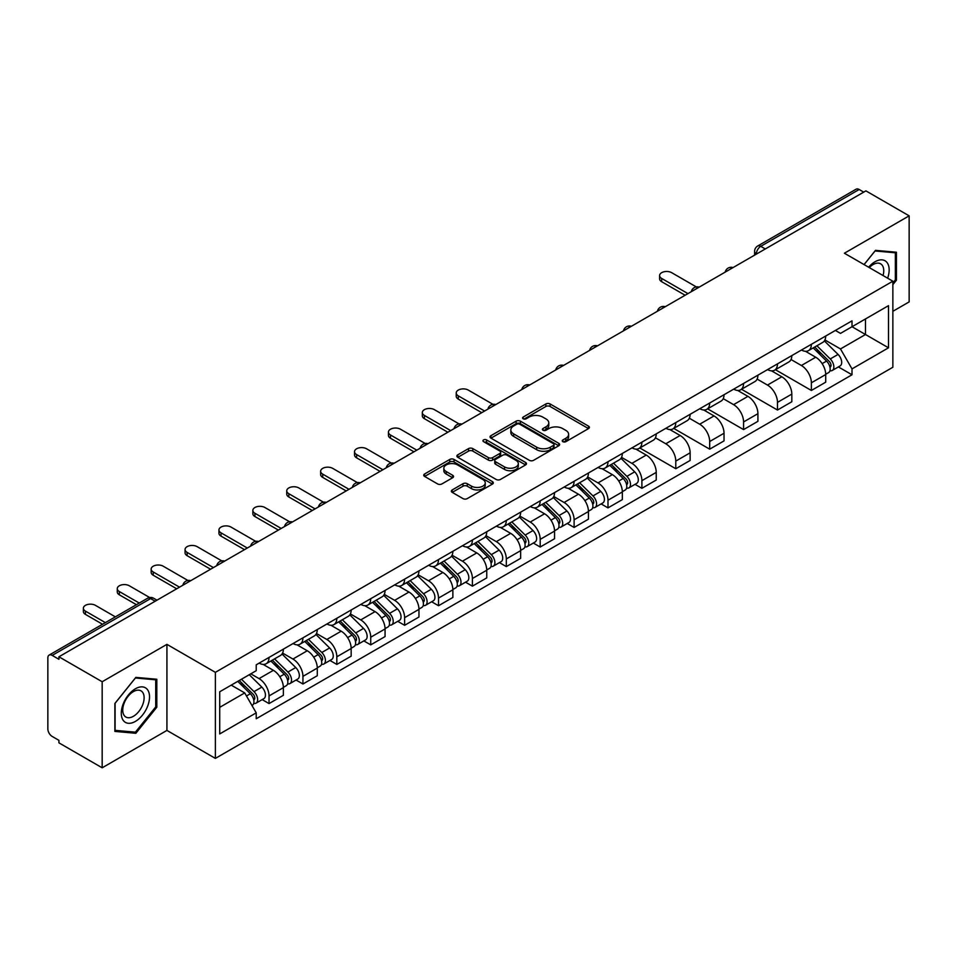 <?xml version="1.0" encoding="UTF-8"?>
<svg xmlns="http://www.w3.org/2000/svg" width="957" height="957" viewBox="0 0 957 957"><rect width="100%" height="100%" fill="white"/><g stroke="black" fill="none" stroke-linecap="round" stroke-linejoin="round"><path stroke-width="1.44" d="M562.872 441.679A2.105 1.22 0 0 0 565.85 441.679L588.507 428.604A3.015 1.747 0 0 0 589.392 427.372A3.015 1.747 0 0 0 588.507 426.14L550.119 403.974A3.015 1.747 0 0 0 545.861 403.974L523.192 417.061A2.105 1.22 0 0 0 522.582 417.922A2.105 1.22 0 0 0 523.192 418.783A2.105 1.22 0 0 0 526.183 418.783L529.113 417.085A9.654 5.575 0 0 1 542.763 417.085L545.968 418.927A9.654 5.575 0 0 1 548.792 422.874A9.654 5.575 0 0 1 545.968 426.81L543.026 428.509A2.105 1.22 0 0 0 542.416 429.37A2.105 1.22 0 0 0 543.026 430.231A2.105 1.22 0 0 0 546.016 430.231L548.947 428.533A9.654 5.575 0 0 1 562.596 428.533L565.802 430.387A9.654 5.575 0 0 1 568.625 434.322A9.654 5.575 0 0 1 565.802 438.27L562.872 439.957A2.105 1.22 0 0 0 562.249 440.818A2.105 1.22 0 0 0 562.872 441.679L562.872 439.957M452.23 489.924A3.015 1.747 0 0 0 451.345 491.144A3.015 1.747 0 0 0 452.23 492.377L462.997 498.597A3.015 1.747 0 0 0 467.267 498.597L492.436 484.075A3.015 1.747 0 0 0 493.31 482.842A3.015 1.747 0 0 0 492.436 481.61L454.037 459.444A3.015 1.747 0 0 0 449.778 459.444L424.609 473.978A3.015 1.747 0 0 0 423.724 475.21A3.015 1.747 0 0 0 424.609 476.43L437.624 483.943A3.015 1.747 0 0 0 441.883 483.943L452.661 477.734A3.015 1.747 0 0 0 453.534 476.502A3.015 1.747 0 0 0 452.661 475.27L446.201 471.538A8.063 4.653 0 0 1 443.845 468.248A8.063 4.653 0 0 1 448.821 463.942A8.063 4.653 0 0 1 457.613 464.958L482.89 479.541A8.063 4.653 0 0 1 485.247 482.842A8.063 4.653 0 0 1 480.27 487.137A8.063 4.653 0 0 1 471.478 486.132L467.267 483.704A3.015 1.747 0 0 0 462.997 483.704L452.23 489.924L452.23 492.377L462.997 486.204L462.997 483.704M215.373 672.34L166.925 644.36L102.172 681.743L58.927 656.789L865.906 190.874L909.15 215.839L844.397 253.222L892.857 281.202L215.373 672.34L215.373 758.399L892.857 367.261L892.857 281.202M529.329 460.305A3.015 1.747 0 0 0 533.599 460.305L558.756 445.771A3.015 1.747 0 0 0 559.642 444.538A3.015 1.747 0 0 0 558.756 443.318L520.369 421.152A3.015 1.747 0 0 0 516.11 421.152L490.941 435.674A3.015 1.747 0 0 0 490.056 436.906A3.015 1.747 0 0 0 490.941 438.139L529.329 460.305M484.421 442.134A2.105 1.22 0 0 1 486.563 442.433L525.56 464.946L500.427 479.457A3.015 1.747 0 0 1 496.169 479.457L457.769 457.29L457.769 454.826A3.015 1.747 0 0 0 456.896 456.058A3.015 1.747 0 0 0 457.769 457.29M457.769 454.826L468.547 448.606A3.015 1.747 0 0 1 472.806 448.606L488.381 457.602A3.015 1.747 0 0 0 492.64 457.602L499.793 453.474A3.015 1.747 0 0 0 500.678 452.242A3.015 1.747 0 0 0 499.793 451.01L483.584 441.656A2.105 1.22 0 0 1 482.962 440.794A2.105 1.22 0 0 1 484.266 439.658A2.105 1.22 0 0 1 486.563 439.921L525.596 462.458A3.015 1.747 0 0 1 526.482 463.69A3.015 1.747 0 0 1 525.596 464.923L525.596 462.458M102.172 681.743L102.172 767.801L58.927 742.847L58.927 740.335L52.192 736.447A6.149 3.553 -120 0 1 47.85 728.911L47.85 657.914A6.149 3.553 -120 0 1 49.118 655.102L147.545 598.269A6.149 3.553 60 0 1 150.62 598.58L52.192 655.401A6.149 3.553 -120 0 0 49.118 655.102M892.857 311.312L909.15 301.898L909.15 215.839M102.172 767.801L166.925 730.418L215.373 758.399M58.927 656.789L58.927 659.289L52.192 655.401M765.313 248.964L760.743 246.332A6.149 3.553 60 0 0 757.669 246.021L856.108 189.199A6.149 3.553 60 0 1 859.171 189.498L760.743 246.332A6.149 3.553 120 0 0 756.401 253.856L756.401 254.107M863.74 192.13L859.171 189.498M811.369 344.305A14.14 8.158 60 0 1 808.45 350.645L822.793 342.367A14.14 8.158 -120 0 0 825.712 336.015M791.02 359.521L801.38 365.502A14.14 8.158 60 0 1 811.369 382.812L825.712 374.534A14.14 8.158 -120 0 0 815.723 357.224L805.459 351.291M825.712 374.534L825.712 382.19L811.369 390.468L775.421 369.713M808.45 350.645A14.14 8.158 60 0 1 801.488 350.011M811.369 382.812L811.369 390.468M777.479 363.863A14.14 8.158 60 0 1 774.548 370.215L788.891 361.937A14.14 8.158 -120 0 0 791.822 355.585M741.531 389.284L777.479 410.039L791.822 401.749L791.822 394.105A14.14 8.158 -120 0 0 781.821 376.795L771.557 370.861M774.548 370.215A14.14 8.158 60 0 1 767.598 369.581M757.131 379.092L767.478 385.073A14.14 8.158 60 0 1 777.479 402.383L777.479 410.039M743.577 383.434A14.14 8.158 60 0 1 740.658 389.786L755.001 381.508A14.14 8.158 -120 0 0 757.92 375.156M707.63 408.854L743.577 429.597L757.92 421.319L757.92 413.675A14.14 8.158 -120 0 0 747.931 396.365L737.668 390.432M740.658 389.786A14.14 8.158 60 0 1 733.696 389.14M723.229 398.662L733.588 404.644A14.14 8.158 60 0 1 743.577 421.953L743.577 429.597M709.687 403.005A14.14 8.158 60 0 1 706.756 409.357L721.099 401.079A14.14 8.158 -120 0 0 724.03 394.727M673.74 428.413L709.687 449.168L724.03 440.89L724.03 433.246A14.14 8.158 -120 0 0 714.03 415.924L703.766 410.003M706.756 409.357A14.14 8.158 60 0 1 699.806 408.711M689.339 418.233L699.687 424.214A14.14 8.158 60 0 1 709.687 441.524L709.687 449.168M675.786 422.575A14.14 8.158 60 0 1 672.867 428.927L687.198 420.649A14.14 8.158 -120 0 0 690.129 414.297M639.838 447.984L675.786 468.739L690.129 460.461L690.129 452.817A14.14 8.158 -120 0 0 680.14 435.495L669.876 429.573M672.867 428.927A14.14 8.158 60 0 1 665.905 428.281M655.437 437.804L665.797 443.773A14.14 8.158 60 0 1 675.786 461.095L675.786 468.739M641.896 442.146A14.14 8.158 60 0 1 638.965 448.498L653.308 440.208A14.14 8.158 -120 0 0 656.239 433.868M635.017 484.338L641.896 488.309L656.239 480.031L656.239 472.375A14.14 8.158 -120 0 0 646.238 455.065L635.974 449.144M638.965 448.498A14.14 8.158 60 0 1 632.015 447.852M621.548 457.362L631.895 463.344A14.14 8.158 60 0 1 641.896 480.665L641.896 488.309M607.994 461.717A14.14 8.158 60 0 1 605.075 468.057L619.406 459.779A14.14 8.158 -120 0 0 622.337 453.439M601.128 503.908L607.994 507.88L622.337 499.602L622.337 491.946A14.14 8.158 -120 0 0 612.348 474.636L602.085 468.715M605.075 468.057A14.14 8.158 60 0 1 598.113 467.423M587.646 476.933L598.005 482.914A14.14 8.158 60 0 1 607.994 500.224L607.994 507.88M574.104 481.287A14.14 8.158 60 0 1 571.173 487.627L585.517 479.349A14.14 8.158 -120 0 0 588.447 473.009M567.226 523.479L574.104 527.451L588.447 519.173L588.447 511.517A14.14 8.158 -120 0 0 578.447 494.207L568.183 488.285M571.173 487.627A14.14 8.158 60 0 1 564.223 486.993M553.756 496.504L564.104 502.485A14.14 8.158 60 0 1 574.104 519.795L574.104 527.451M540.203 500.858A14.14 8.158 60 0 1 537.284 507.198L551.615 498.92A14.14 8.158 -120 0 0 554.546 492.58M533.336 543.05L540.203 547.021L554.546 538.743L554.546 531.087A14.14 8.158 -120 0 0 544.557 513.777L534.293 507.856M537.284 507.198A14.14 8.158 60 0 1 530.322 506.564M519.854 516.074L530.214 522.055A14.14 8.158 60 0 1 540.203 539.365L540.203 547.021M506.313 520.429A14.14 8.158 60 0 1 503.382 526.769L517.725 518.491A14.14 8.158 -120 0 0 520.656 512.151M499.434 562.62L506.313 566.592L520.656 558.314L520.656 550.658A14.14 8.158 -120 0 0 510.655 533.348L500.391 527.415M503.382 526.769A14.14 8.158 60 0 1 496.432 526.135M485.965 535.645L496.312 541.626A14.14 8.158 60 0 1 506.313 558.936L506.313 566.592M472.411 539.999A14.14 8.158 60 0 1 469.492 546.339L483.823 538.061A14.14 8.158 -120 0 0 486.754 531.721M465.545 582.191L472.411 586.163L486.754 577.884L486.754 570.228A14.14 8.158 -120 0 0 476.765 552.919L466.502 546.985M469.492 546.339A14.14 8.158 60 0 1 462.53 545.705M452.063 555.216L462.422 561.197A14.14 8.158 60 0 1 472.411 578.507L472.411 586.163M438.521 559.57A14.14 8.158 60 0 1 435.591 565.91L449.934 557.632A14.14 8.158 -120 0 0 452.864 551.28M431.643 601.762L438.521 605.733L452.864 597.455L452.864 589.799A14.14 8.158 -120 0 0 442.864 572.489L432.6 566.556M435.591 565.91A14.14 8.158 60 0 1 428.64 565.276M418.173 574.786L428.521 580.767A14.14 8.158 60 0 1 438.521 598.077L438.521 605.733M404.62 579.129A14.14 8.158 60 0 1 401.701 585.481L416.032 577.203A14.14 8.158 -120 0 0 418.963 570.851M397.753 621.332L404.62 625.304L418.963 617.014L418.963 609.37A14.14 8.158 -120 0 0 408.974 592.06L398.71 586.127M401.701 585.481A14.14 8.158 60 0 1 394.739 584.847M384.271 594.357L394.631 600.338A14.14 8.158 60 0 1 404.62 617.648L404.62 625.304M370.73 598.699A14.14 8.158 60 0 1 367.799 605.051L382.142 596.773A14.14 8.158 -120 0 0 385.073 590.421M363.851 640.903L370.73 644.862L385.073 636.584L385.073 628.94A14.14 8.158 -120 0 0 375.072 611.631L364.808 605.697M367.799 605.051A14.14 8.158 60 0 1 360.849 604.405M350.382 613.927L360.729 619.909A14.14 8.158 60 0 1 370.73 637.218L370.73 644.862M336.828 618.27A14.14 8.158 60 0 1 333.909 624.622L348.24 616.344A14.14 8.158 -120 0 0 351.171 609.992M329.962 660.474L336.828 664.433L351.171 656.155L351.171 648.511A14.14 8.158 -120 0 0 341.182 631.189L330.919 625.268M333.909 624.622A14.14 8.158 60 0 1 326.947 623.976M316.48 633.498L326.839 639.479A14.14 8.158 60 0 1 336.828 656.789L336.828 664.433M302.938 637.841A14.14 8.158 60 0 1 300.008 644.193L314.351 635.903A14.14 8.158 -120 0 0 317.281 629.562M296.06 680.032L302.938 684.004L317.281 675.726L317.281 668.07A14.14 8.158 -120 0 0 307.281 650.76L297.017 644.839M300.008 644.193A14.14 8.158 60 0 1 293.057 643.547M282.59 653.069L292.938 659.038A14.14 8.158 60 0 1 302.938 676.36L302.938 684.004M269.037 657.411A14.14 8.158 60 0 1 266.118 663.763L280.449 655.473A14.14 8.158 -120 0 0 283.38 649.133M262.17 699.603L269.037 703.574L283.38 695.296L283.38 687.64A14.14 8.158 -120 0 0 273.391 670.331L263.127 664.409M266.118 663.763A14.14 8.158 60 0 1 259.156 663.117M250.794 673.848L259.048 678.609A14.14 8.158 60 0 1 269.037 695.93L269.037 703.574M835.377 330.44L840.485 333.383L888.503 305.666L865.475 318.956L865.475 334.519L840.485 348.946L824.922 339.95M219.715 707.343L244.705 692.916L256.225 712.857L219.715 733.935L219.715 691.779L256.225 670.713L256.225 664.816L852.005 320.846L852.005 326.732L888.503 347.81L852.005 368.888L840.485 348.946M888.503 305.666L888.503 347.81M256.225 712.857L256.225 718.755L852.005 374.785L852.005 368.888M892.857 284.648L896.434 280.186L896.434 252.229L875.476 250.363L864.051 264.575M166.925 644.36L166.925 730.418M114.876 731.411L135.846 733.289L156.816 707.211L156.816 679.255L135.846 677.377L114.876 703.455L114.876 731.411M244.705 692.916L231.235 685.14M838.392 366.926L852.005 374.785M895.357 279.564L896.434 280.186M133.633 732.009L135.846 733.289M155.728 706.577L156.816 707.211M563.709 441.978L565.802 440.77A9.654 5.575 0 0 0 568.625 436.835L568.625 434.322M548.792 422.874L548.792 425.387A9.654 5.575 0 0 1 545.968 429.322L543.875 430.53M588.507 426.14L588.507 428.604L550.119 406.486A3.015 1.747 0 0 0 545.861 406.486L524.041 419.082M558.721 445.795L520.369 423.664A3.015 1.747 0 0 0 516.11 423.664L490.977 438.162M553.433 445.412A2.105 1.22 0 0 0 554.043 444.538A2.105 1.22 0 0 0 553.433 443.677L519.735 424.226A2.105 1.22 0 0 0 516.744 424.226L513.658 426.009A9.654 5.575 0 0 0 510.823 429.956A9.654 5.575 0 0 0 513.658 433.892L536.686 447.194A9.654 5.575 0 0 0 550.335 447.194L553.433 445.412L553.433 447.912A2.105 1.22 0 0 0 554.043 447.051L554.043 444.538M510.823 429.956L510.823 432.456A9.654 5.575 0 0 0 513.658 436.404L513.658 433.892M553.433 447.912L550.335 449.706A9.654 5.575 0 0 1 536.686 449.706L513.658 436.404M457.817 457.314L468.547 451.118L468.547 448.606M500.678 452.242L500.678 454.754A3.015 1.747 0 0 1 499.793 455.975L492.64 460.102A3.015 1.747 0 0 1 488.381 460.102L472.806 451.118A3.015 1.747 0 0 0 468.547 451.118M504.53 466.92A8.063 4.653 0 0 0 513.323 467.937A8.063 4.653 0 0 0 518.311 463.631A8.063 4.653 0 0 0 515.943 460.341L507.043 455.197A3.015 1.747 0 0 0 502.772 455.197L495.63 459.324A3.015 1.747 0 0 0 494.745 460.556A3.015 1.747 0 0 0 495.63 461.788L504.53 466.92L504.53 469.432A8.063 4.653 0 0 0 513.323 470.437A8.063 4.653 0 0 0 518.311 466.143L518.311 463.631M494.745 460.556L494.745 463.056A3.015 1.747 0 0 0 495.63 464.289L495.63 461.788M504.53 469.432L495.63 464.289M485.247 482.842L485.247 485.343A8.063 4.653 0 0 1 480.27 489.649A8.063 4.653 0 0 1 471.478 488.644L467.267 486.204A3.015 1.747 0 0 0 462.997 486.204M443.845 468.248L443.845 470.76A8.063 4.653 0 0 0 446.201 474.05L446.201 471.538M452.613 477.746L446.201 474.05M492.388 484.098L454.037 461.956A3.015 1.747 0 0 0 449.778 461.956L424.645 476.454M813.199 347.905L826.549 361.076A7.68 4.438 60 0 1 828.583 372.596L825.712 374.247M815.866 350.525L821.525 353.791M696.349 286.921L671.658 272.673A7.07 4.079 -0 0 0 663.955 271.788A7.07 4.079 -0 0 0 659.6 275.556A7.07 4.079 -0 0 0 661.67 278.439L687.963 293.62M814.682 347.044L829.3 361.471A3.684 2.129 60 0 1 830.269 366.998A3.684 2.129 60 0 1 829.934 367.129M816.895 345.764L830.245 358.947A7.68 4.438 60 0 1 832.267 370.455A7.68 4.438 60 0 1 829.946 370.706M824.36 340.907L838.069 354.425A7.68 4.438 60 0 1 840.09 365.945L832.267 370.455M685.128 295.246L661.67 281.705A7.07 4.079 180 0 1 659.6 278.822L659.6 275.556M887.629 278.188A19.977 11.532 120 0 0 887.271 262.852A19.977 11.532 120 0 0 868.633 267.218M883.048 275.544A15.121 8.733 120 0 0 882.318 265.4A15.121 8.733 120 0 0 880.619 263.821A15.121 8.733 120 0 0 869.255 267.577M864.087 264.599L875.033 250.973L895.357 252.792L895.357 279.875L892.857 282.985M894.005 252.014L895.357 252.792M147.641 689.865A19.977 11.532 120 0 0 128.358 695.033A19.977 11.532 120 0 0 123.178 720.298A19.977 11.532 120 0 0 142.473 715.13A19.977 11.532 120 0 0 147.641 689.865M142.689 692.413A15.121 8.733 120 0 0 140.99 690.846A15.121 8.733 120 0 0 126.922 697.904A15.121 8.733 120 0 0 124.171 715.453A15.121 8.733 120 0 0 125.869 717.032A15.121 8.733 120 0 0 139.937 709.974A15.121 8.733 120 0 0 142.689 692.413M135.416 732.165L115.103 730.358L115.103 703.263L135.416 677.999L155.728 679.805L155.728 706.9L135.416 732.165M154.388 679.027L155.728 679.805M609.824 465.317L623.174 478.488A7.68 4.438 60 0 1 625.208 490.008L622.337 491.659M612.492 467.949L618.15 471.215M492.975 404.333L468.284 390.085A7.07 4.079 -0 0 0 460.58 389.2A7.07 4.079 -0 0 0 456.226 392.968A7.07 4.079 -0 0 0 458.295 395.863L484.589 411.032M611.308 464.468L625.926 478.895A3.684 2.129 60 0 1 626.895 484.421A3.684 2.129 60 0 1 626.56 484.553M613.521 463.188L626.871 476.359A7.68 4.438 60 0 1 628.893 487.879A7.68 4.438 60 0 1 626.572 488.118M620.985 458.319L634.694 471.849A7.68 4.438 60 0 1 636.716 483.357L628.893 487.879M481.754 412.67L458.295 399.117A7.07 4.079 180 0 1 456.226 396.234L456.226 392.968M575.923 484.888L589.285 498.059A7.68 4.438 60 0 1 591.306 509.579L588.435 511.229M578.59 487.52L584.249 490.785M459.073 423.903L434.394 409.656A7.07 4.079 -0 0 0 426.69 408.771A7.07 4.079 -0 0 0 422.324 412.539A7.07 4.079 -0 0 0 424.394 415.434L450.687 430.602M577.406 484.039L592.036 498.453A3.684 2.129 60 0 1 593.005 503.992A3.684 2.129 60 0 1 592.67 504.124M579.619 482.759L592.969 495.929A7.68 4.438 60 0 1 595.003 507.449A7.68 4.438 60 0 1 592.682 507.688M587.096 477.89L600.793 491.408A7.68 4.438 60 0 1 602.826 502.927L595.003 507.449M447.864 432.241L424.394 418.688A7.07 4.079 180 0 1 422.324 415.805L422.324 412.539M542.033 504.459L555.383 517.629A7.68 4.438 60 0 1 557.417 529.149L554.546 530.8M544.7 507.09L550.359 510.356M425.183 443.474L400.493 429.226A7.07 4.079 -0 0 0 392.789 428.341A7.07 4.079 -0 0 0 388.434 432.109A7.07 4.079 -0 0 0 390.504 434.992L416.797 450.173M543.516 503.597L558.134 518.024A3.684 2.129 60 0 1 559.103 523.551A3.684 2.129 60 0 1 558.768 523.694M545.729 502.329L559.079 515.5A7.68 4.438 60 0 1 561.101 527.02A7.68 4.438 60 0 1 558.78 527.259M553.194 497.461L566.903 510.978A7.68 4.438 60 0 1 568.925 522.498L561.101 527.02M413.962 451.812L390.504 438.258A7.07 4.079 180 0 1 388.434 435.375L388.434 432.109M508.131 524.029L521.493 537.2A7.68 4.438 60 0 1 523.515 548.72L520.644 550.371M510.799 526.649L516.457 529.927M391.281 463.044L366.603 448.797A7.07 4.079 -0 0 0 358.899 447.912A7.07 4.079 -0 0 0 354.533 451.68A7.07 4.079 -0 0 0 356.602 454.563L382.896 469.743M509.614 523.168L524.245 537.595A3.684 2.129 60 0 1 525.214 543.121A3.684 2.129 60 0 1 524.879 543.265M511.828 521.9L525.178 535.071A7.68 4.438 60 0 1 527.211 546.591A7.68 4.438 60 0 1 524.891 546.83M519.304 517.031L533.001 530.549A7.68 4.438 60 0 1 535.035 542.069L527.211 546.591M380.073 471.37L356.602 457.829A7.07 4.079 180 0 1 354.533 454.946L354.533 451.68M474.241 543.6L487.592 556.771A7.68 4.438 60 0 1 489.625 568.291L486.754 569.941M476.909 546.22L482.567 549.497M357.392 482.615L332.701 468.368A7.07 4.079 -0 0 0 324.997 467.483A7.07 4.079 -0 0 0 320.643 471.251A7.07 4.079 -0 0 0 322.712 474.134L349.006 489.314M475.725 542.739L490.343 557.165A3.684 2.129 60 0 1 491.312 562.692A3.684 2.129 60 0 1 490.977 562.824M477.938 541.459L491.288 554.641A7.68 4.438 60 0 1 493.31 566.149A7.68 4.438 60 0 1 490.989 566.4M485.402 536.602L499.111 550.119A7.68 4.438 60 0 1 501.133 561.639L493.31 566.149M346.171 490.941L322.712 477.399A7.07 4.079 180 0 1 320.643 474.516L320.643 471.251M440.34 563.171L453.702 576.341A7.68 4.438 60 0 1 455.723 587.861L452.852 589.512M443.007 565.79L448.666 569.056M323.49 502.186L298.811 487.938A7.07 4.079 -0 0 0 291.107 487.053A7.07 4.079 -0 0 0 286.741 490.821A7.07 4.079 -0 0 0 288.811 493.704L315.104 508.885M441.823 562.309L456.453 576.736A3.684 2.129 60 0 1 457.422 582.263A3.684 2.129 60 0 1 457.087 582.394M444.036 561.029L457.386 574.212A7.68 4.438 60 0 1 459.42 585.72A7.68 4.438 60 0 1 457.099 585.971M451.513 556.173L465.21 569.69A7.68 4.438 60 0 1 467.243 581.21L459.42 585.72M312.281 510.512L288.811 496.97A7.07 4.079 180 0 1 286.741 494.087L286.741 490.821M406.45 582.741L419.8 595.912A7.68 4.438 60 0 1 421.834 607.432L418.963 609.083M409.118 585.361L414.776 588.627M289.6 521.756L264.91 507.509A7.07 4.079 -0 0 0 257.206 506.624A7.07 4.079 -0 0 0 252.851 510.392A7.07 4.079 -0 0 0 254.921 513.275L281.202 528.455M407.933 581.88L422.551 596.307A3.684 2.129 60 0 1 423.52 601.833A3.684 2.129 60 0 1 423.185 601.965M410.146 580.6L423.496 593.783A7.68 4.438 60 0 1 425.518 605.291A7.68 4.438 60 0 1 423.197 605.542M417.611 575.743L431.32 589.261A7.68 4.438 60 0 1 433.342 600.781L425.518 605.291M278.379 530.082L254.921 516.541A7.07 4.079 180 0 1 252.851 513.658L252.851 510.392M372.548 602.3L385.91 615.483A7.68 4.438 60 0 1 387.932 626.991L385.061 628.653M375.216 604.932L380.874 608.197M255.698 541.327L231.02 527.08A7.07 4.079 -0 0 0 223.316 526.194A7.07 4.079 -0 0 0 218.95 529.963A7.07 4.079 -0 0 0 221.019 532.846L247.313 548.026M374.031 601.451L388.662 615.877A3.684 2.129 60 0 1 389.631 621.404A3.684 2.129 60 0 1 389.296 621.536M376.245 600.171L389.595 613.341A7.68 4.438 60 0 1 391.628 624.861A7.68 4.438 60 0 1 389.308 625.112M383.721 595.314L397.418 608.831A7.68 4.438 60 0 1 399.452 620.351L391.628 624.861M244.49 549.653L221.019 536.111A7.07 4.079 180 0 1 218.95 533.216L218.95 529.963M338.658 621.871L352.009 635.053A7.68 4.438 60 0 1 354.042 646.561L351.171 648.224M341.326 624.502L346.984 627.768M221.809 560.898L197.118 546.638A7.07 4.079 -0 0 0 189.414 545.765A7.07 4.079 -0 0 0 185.06 549.533A7.07 4.079 -0 0 0 187.129 552.416L213.411 567.597M340.142 621.021L354.76 635.448A3.684 2.129 60 0 1 355.729 640.975A3.684 2.129 60 0 1 355.394 641.106M342.355 619.741L355.705 632.912A7.68 4.438 60 0 1 357.727 644.432A7.68 4.438 60 0 1 355.406 644.683M349.819 614.884L363.528 628.402A7.68 4.438 60 0 1 365.55 639.922L357.727 644.432M210.588 569.224L187.129 555.682A7.07 4.079 180 0 1 185.06 552.787L185.06 549.533M304.757 641.441L318.119 654.624A7.68 4.438 60 0 1 320.14 666.132L317.269 667.795M307.424 644.073L313.083 647.339M187.907 580.468L163.228 566.209A7.07 4.079 -0 0 0 155.524 565.324A7.07 4.079 -0 0 0 151.158 569.104A7.07 4.079 -0 0 0 153.228 571.987L179.521 587.167M306.24 640.592L320.87 655.019A3.684 2.129 60 0 1 321.839 660.545A3.684 2.129 60 0 1 321.504 660.677M308.453 639.312L321.803 652.483A7.68 4.438 60 0 1 323.837 664.002A7.68 4.438 60 0 1 321.516 664.254M315.93 634.455L329.627 647.973A7.68 4.438 60 0 1 331.66 659.493L323.837 664.002M176.698 588.794L153.228 575.241A7.07 4.079 180 0 1 151.158 572.358L151.158 569.104M270.867 661.012L284.217 674.183A7.68 4.438 60 0 1 286.251 685.702L283.38 687.365M273.535 663.644L279.193 666.909M149.663 597.527L129.327 585.78A7.07 4.079 -0 0 0 121.623 584.894A7.07 4.079 -0 0 0 117.268 588.663A7.07 4.079 -0 0 0 119.338 591.558L139.267 603.054M272.35 660.163L286.968 674.589A3.684 2.129 60 0 1 287.937 680.116A3.684 2.129 60 0 1 287.602 680.248M274.563 658.883L287.913 672.053A7.68 4.438 60 0 1 289.935 683.573A7.68 4.438 60 0 1 287.614 683.824M282.028 654.026L295.737 667.543A7.68 4.438 60 0 1 297.759 679.051L289.935 683.573M136.432 604.692L119.338 594.811A7.07 4.079 180 0 1 117.268 591.928L117.268 588.663M237.767 681.372L250.327 693.753A7.68 4.438 60 0 1 252.349 705.273L251.966 705.488M239.633 683.214L245.291 686.48M115.366 616.858L95.437 605.35A7.07 4.079 -0 0 0 87.733 604.465A7.07 4.079 -0 0 0 83.367 608.233A7.07 4.079 -0 0 0 85.436 611.128L105.366 622.624M239.25 680.511L253.079 694.16A3.684 2.129 60 0 1 254.048 699.687A3.684 2.129 60 0 1 253.713 699.818M241.463 679.231L254.012 691.624A7.68 4.438 60 0 1 256.045 703.144A7.68 4.438 60 0 1 253.725 703.383M249.275 674.721L261.835 687.114A7.68 4.438 60 0 1 263.869 698.622L256.045 703.144M102.543 624.263L85.436 614.382A7.07 4.079 180 0 1 83.367 611.499L83.367 608.233M756.616 253.976L756.401 253.856A6.149 3.553 0 0 1 754.606 251.344L754.606 255.148M302.938 676.36L317.281 668.07M336.828 656.789L351.171 648.511M370.73 637.218L385.073 628.94M404.62 617.648L418.963 609.37M438.521 598.077L452.864 589.799M472.411 578.507L486.754 570.228M506.313 558.936L520.656 550.658M540.203 539.365L554.546 531.087M574.104 519.795L588.447 511.517M607.994 500.224L622.337 491.946M641.896 480.665L656.239 472.375M675.786 461.095L690.129 452.817M709.687 441.524L724.03 433.246M743.577 421.953L757.92 413.675M777.479 402.383L791.822 394.105M269.037 695.93L283.38 687.64M259.048 678.609L273.391 670.331M292.938 659.038L307.281 650.76M326.839 639.479L341.182 631.189M360.729 619.909L375.072 611.631M394.631 600.338L408.974 592.06M428.521 580.767L442.864 572.489M462.422 561.197L476.765 552.919M496.312 541.626L510.655 533.348M530.214 522.055L544.557 513.777M564.104 502.485L578.447 494.207M598.005 482.914L612.348 474.636M631.895 463.344L646.238 455.065M665.797 443.773L680.14 435.495M699.687 424.214L714.03 415.924M733.588 404.644L747.931 396.365M767.478 385.073L781.821 376.795M801.38 365.502L815.723 357.224M732.56 267.876A6.149 3.553 120 0 0 729.844 269.443M698.658 287.447A6.149 3.553 120 0 0 695.942 289.014M664.768 307.006A6.149 3.553 120 0 0 662.053 308.573M630.866 326.576A6.149 3.553 120 0 0 628.151 328.143M596.977 346.147A6.149 3.553 120 0 0 594.261 347.714M563.075 365.718A6.149 3.553 120 0 0 560.359 367.285M529.185 385.288A6.149 3.553 120 0 0 526.47 386.855M495.283 404.859A6.149 3.553 120 0 0 492.568 406.426M461.394 424.43A6.149 3.553 120 0 0 458.678 425.997M427.492 444A6.149 3.553 120 0 0 424.776 445.567M393.602 463.571A6.149 3.553 120 0 0 390.887 465.138M359.7 483.141A6.149 3.553 120 0 0 356.985 484.709M325.811 502.712A6.149 3.553 120 0 0 323.095 504.267M291.909 522.271A6.149 3.553 120 0 0 289.193 523.838M258.019 541.841A6.149 3.553 120 0 0 255.304 543.409M224.117 561.412A6.149 3.553 120 0 0 221.402 562.979M190.228 580.983A6.149 3.553 120 0 0 187.512 582.55M155.19 601.211L150.62 598.58A6.149 3.553 120 0 1 153.694 598.269A6.149 6.149 0 0 0 147.545 598.269M565.802 440.77L565.802 438.27M543.026 430.231L543.026 428.509M545.968 429.322L545.968 426.81M523.192 418.783L523.192 417.061M545.861 406.486L545.861 403.974M550.119 406.486L550.119 403.974M490.941 438.139L490.941 435.674M516.11 423.664L516.11 421.152M520.369 423.664L520.369 421.152M558.756 445.771L558.756 443.318M536.686 449.706L536.686 447.194M550.335 449.706L550.335 447.194M472.806 451.118L472.806 448.606M488.381 460.102L488.381 457.602M492.64 460.102L492.64 457.602M499.793 455.975L499.793 453.474M486.563 442.433L486.563 439.921M467.267 486.204L467.267 483.704M471.478 488.644L471.478 486.132M452.661 477.734L452.661 475.27M424.609 476.43L424.609 473.978M449.778 461.956L449.778 459.444M454.037 461.956L454.037 459.444M492.436 484.075L492.436 481.61M826.549 361.076L822.135 363.624M831.035 365.311L829.659 366.112M838.069 354.425L830.245 358.947M661.67 281.705L661.67 278.439M623.174 478.488L618.76 481.036M627.66 482.735L626.273 483.524M634.694 471.849L626.871 476.359M458.295 399.117L458.295 395.863M589.285 498.059L584.871 500.607M593.771 502.293L592.383 503.095M600.793 491.408L592.969 495.929M424.394 418.688L424.394 415.434M555.383 517.629L550.969 520.177M559.869 521.864L558.481 522.666M566.903 510.978L559.079 515.5M390.504 438.258L390.504 434.992M521.493 537.2L517.079 539.748M525.979 541.435L524.592 542.236M533.001 530.549L525.178 535.071M356.602 457.829L356.602 454.563M487.592 556.771L483.177 559.319M492.077 561.005L490.69 561.807M499.111 550.119L491.288 554.641M322.712 477.399L322.712 474.134M453.702 576.341L449.288 578.889M458.188 580.576L456.8 581.378M465.21 569.69L457.386 574.212M288.811 496.97L288.811 493.704M419.8 595.912L415.386 598.46M424.286 600.147L422.898 600.948M431.32 589.261L423.496 593.783M254.921 516.541L254.921 513.275M385.91 615.483L381.496 618.031M390.396 619.717L389.009 620.519M397.418 608.831L389.595 613.341M221.019 536.111L221.019 532.846M352.009 635.053L347.594 637.601M356.494 639.288L355.107 640.089M363.528 628.402L355.705 632.912M187.129 555.682L187.129 552.416M318.119 654.624L313.705 657.16M322.605 658.859L321.217 659.66M329.627 647.973L321.803 652.483M153.228 575.241L153.228 571.987M284.217 674.183L279.803 676.731M288.703 678.429L287.315 679.219M295.737 667.543L287.913 672.053M119.338 594.811L119.338 591.558M250.327 693.753L246.475 695.978M254.813 698L253.426 698.789M261.835 687.114L254.012 691.624M85.436 614.382L85.436 611.128M733.074 267.565A6.149 6.149 0 0 0 725.191 272.123M699.184 287.136A6.149 6.149 0 0 0 691.289 291.694M665.282 306.707A6.149 6.149 0 0 0 657.399 311.264M631.393 326.277A6.149 6.149 0 0 0 623.497 330.835M597.491 345.848A6.149 6.149 0 0 0 589.608 350.406M563.601 365.418A6.149 6.149 0 0 0 555.706 369.976M529.7 384.989A6.149 6.149 0 0 0 521.816 389.535M495.81 404.56A6.149 6.149 0 0 0 487.914 409.106M461.908 424.13A6.149 6.149 0 0 0 454.025 428.676M428.018 443.701A6.149 6.149 0 0 0 420.123 448.247M394.117 463.272A6.149 6.149 0 0 0 386.233 467.817M360.227 482.83A6.149 6.149 0 0 0 352.332 487.388M326.325 502.401A6.149 6.149 0 0 0 318.442 506.959M292.435 521.972A6.149 6.149 0 0 0 284.54 526.529M258.534 541.542A6.149 6.149 0 0 0 250.65 546.1M224.644 561.113A6.149 6.149 0 0 0 216.749 565.671M190.742 580.684A6.149 6.149 0 0 0 182.859 585.241M156.984 600.171L153.694 598.269M757.669 246.021A6.149 6.149 0 0 0 754.606 251.344"/></g></svg>
